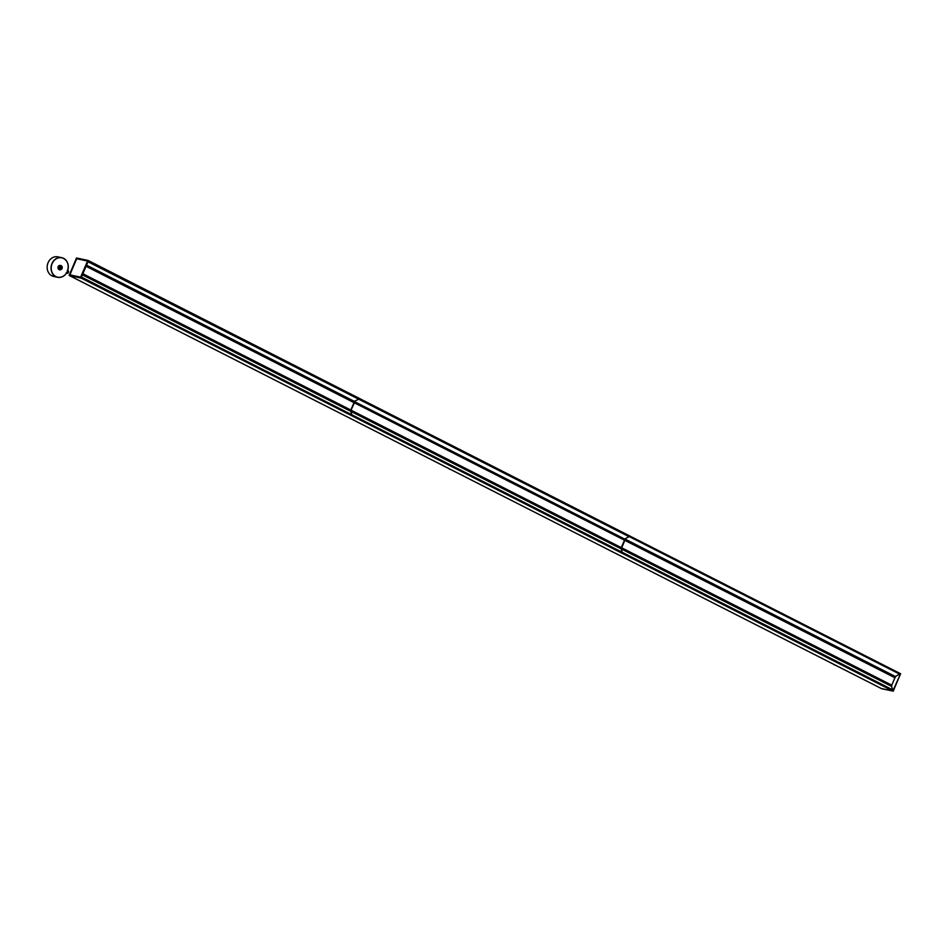 <?xml version="1.0" encoding="UTF-8"?>
<svg xmlns="http://www.w3.org/2000/svg" width="948" height="948" viewBox="0 0 948 948"><rect width="100%" height="100%" fill="white"/><g stroke="black" fill="none" stroke-linecap="round" stroke-linejoin="round"><path stroke-width="1.42" d="M60.897 266.992A0.747 0.64 -78.1 0 1 60.459 268.414A0.747 0.64 -78.1 0 1 60.767 266.945A0.747 0.64 -78.1 0 1 60.897 266.992M61.016 266.886A0.877 0.747 101.9 0 0 59.914 267.798A0.877 0.747 101.9 0 0 61.087 268.391A0.877 0.747 101.9 0 0 61.016 266.886A0.936 0.806 -78.1 0 1 61.11 268.438A0.936 0.806 -78.1 0 1 59.866 267.81A0.936 0.806 -78.1 0 1 61.039 266.838M60.305 268.699A1.067 0.912 -78.1 0 1 60.66 266.601A1.067 0.912 -78.1 0 1 60.743 266.625M52.282 275.726L54.036 276.472M54.024 276.543L57.603 277.302C61.916 277.871 65.175 275.904 67.403 271.401C69.429 264.48 67.545 259.894 61.75 257.666A10.037 8.568 101.9 0 0 51.299 265.713A10.037 8.568 101.9 0 0 57.603 277.302A10.037 8.568 101.9 0 0 67.379 271.401A10.037 8.568 101.9 0 0 61.75 257.666L57.852 256.849A10.037 8.568 101.9 0 0 47.4 264.883A10.037 8.568 101.9 0 0 53.704 276.472L53.763 276.484M59.511 269.943L59.973 269.73A2.133 1.825 101.9 0 0 60.862 265.558A2.133 1.825 101.9 0 0 59.973 269.73M58.788 269.362A2.133 1.825 -78.1 0 1 60.53 265.523M62.047 268.462A2.086 1.778 -78.1 0 1 58.942 268.888A2.086 1.778 -78.1 0 1 60.34 265.594A2.086 1.778 -78.1 0 1 62.047 268.462M891.784 685.191L894.936 677.737L624.827 540.348L621.663 547.802L891.819 685.238L621.639 547.79L891.819 685.203L891.061 686.127M621.592 548.11L891.76 685.523M624.542 540.17L354.339 402.781L354.825 401.81L624.981 539.211L621.319 547.624L624.483 540.182L354.362 402.793L350.653 410.994M354.813 402.059L625.099 539.72M624.827 540.348L895.007 677.737L624.827 540.324M625.301 539.376L895.445 676.777L895.007 677.737M895.173 677.476L625.005 540.064M621.213 548.868L891.653 686.423L621.213 548.88L891.653 686.423L892.672 690.144L622.232 552.589L621.213 548.868L622.208 552.577L351.767 415.023M620.608 548.572L621.355 547.648L351.175 410.223L621.295 547.956M87.963 261.767L629.199 536.509L624.661 539.057L629.223 536.521L899.664 674.075L895.125 676.611M350.843 410.057L354.007 402.616L350.855 410.057L82.879 273.759L350.879 410.081L350.132 410.994M82.76 274.043L350.831 410.389M354.007 402.616L86.043 266.281M624.993 539.222L86.458 265.31L354.528 401.656L354.078 402.604M354.244 402.343L86.173 265.997M351.744 415.011L81.481 277.053M358.652 399.155L88.247 261.565L358.688 399.12L354.197 401.49L358.711 399.132L629.152 536.734M88.294 261.447L88.437 260.605L900.162 673.518L899.545 674.016M350.724 411.302L82.417 274.825L350.724 411.29L351.945 414.999L350.736 411.302L621.189 548.856M350.416 411.148L351.127 410.543M624.483 540.182L354.315 402.77L354.706 401.976M624.708 539.91L354.54 402.497M358.759 398.954L88.294 261.399L358.735 398.942M88.152 261.328L81.054 278.037L88.081 260.487L76.504 258.034L69.133 275.406L76.504 258.034M69.5 275.643L81.054 278.037L892.767 690.95L881.296 688.544L892.815 690.985L900.588 673.708L892.862 690.938M76.859 258.78L87.572 261.044L76.563 258.508L69.808 275.133M76.658 258.437L87.654 260.819M76.646 258.78L69.844 274.896L80.639 277.124L87.56 261.079M88.057 260.439L76.551 257.998L88.069 260.439L80.651 277.835L69.133 275.394M69.619 275.086L80.604 277.409L69.619 275.086M69.571 275.121L80.616 277.42L69.891 274.92M80.616 277.42L87.654 260.854L80.568 277.444M69.986 275.027L80.675 277.29M69.974 274.92L80.698 277.231L69.82 274.825L76.693 258.745M893.016 690.428L81.267 277.551L893.004 690.369L892.767 690.95M881.296 688.544L892.815 690.985M68.256 270.808L67.332 270.334L68.256 270.808A1.505 1.28 -78.1 0 1 67.201 273.332L66.502 273.095M67.178 273.332L66.265 272.858L67.178 273.332L68.268 270.796M67.142 271.958L68.09 272.337M67.367 271.483L68.268 271.91M68.209 271.898L67.498 271.507L68.043 272.277M834.915 665.069A1.991 1.695 -78.1 0 1 833.861 664.394M835.307 665.129A1.991 1.695 -78.1 0 1 834.121 664.524M449.814 469.201A1.991 1.695 -78.1 0 1 448.76 468.513M450.205 469.248A1.991 1.695 -78.1 0 1 449.008 468.644M60.222 268.687L61.028 266.708A1.067 0.912 101.9 0 0 59.724 267.49A1.067 0.912 101.9 0 0 61.466 267.988A1.067 0.912 101.9 0 0 61.028 266.708L60.66 266.601M67.344 271.365A9.907 8.461 -78.1 0 1 52.602 273.403A9.907 8.461 -78.1 0 1 59.262 257.714A9.907 8.461 -78.1 0 1 67.344 271.365M621.272 548.785L891.452 686.21M621.473 548.572L891.641 685.985M895.445 677.038L625.277 539.625M351.921 415.058L892.826 690.168M81.504 277.444L892.874 690.132M81.552 277.326L892.921 690.014M81.564 277.29L892.933 689.966M629.223 536.58L899.664 674.123M625.289 539.187L895.777 676.742M625.325 539.199L895.765 676.754M625.005 539.234L895.457 676.789M82.464 274.73L350.511 411.077M82.571 274.47L350.713 410.863M82.867 273.782L350.89 410.105M354.516 401.905L86.375 265.523M81.457 277.491L351.898 415.046M82.417 274.837L350.736 411.302M86.529 265.144L354.848 401.62L86.529 265.156M350.807 411.219L620.987 548.643M351.009 411.005L621.177 548.418M629.199 536.509L358.759 398.966L629.199 536.568M358.676 399.167L629.116 536.722M87.631 260.913L76.752 258.757M87.548 261.115L80.722 277.172M76.563 258.508L69.559 275.015M69.157 275.465L81.018 278.084M893.229 691.116L900.588 673.755L893.229 691.128L881.664 688.722M69.607 275.667L881.32 688.532L69.595 275.667M81.066 278.037L892.803 690.902M88.413 260.7L900.162 673.578M88.211 261.186L899.96 674.052M88.188 261.233L899.913 674.099M66.668 272.834A1.256 1.067 101.9 0 0 68.351 272.349A1.256 1.067 101.9 0 0 67.687 270.642M67.699 271.401L68.303 271.91L67.486 272.408M60.862 265.558L60.21 265.416M899.664 674.075L629.223 536.521M81.279 277.515L893.016 690.381M900.162 673.518L88.437 260.664"/></g></svg>
